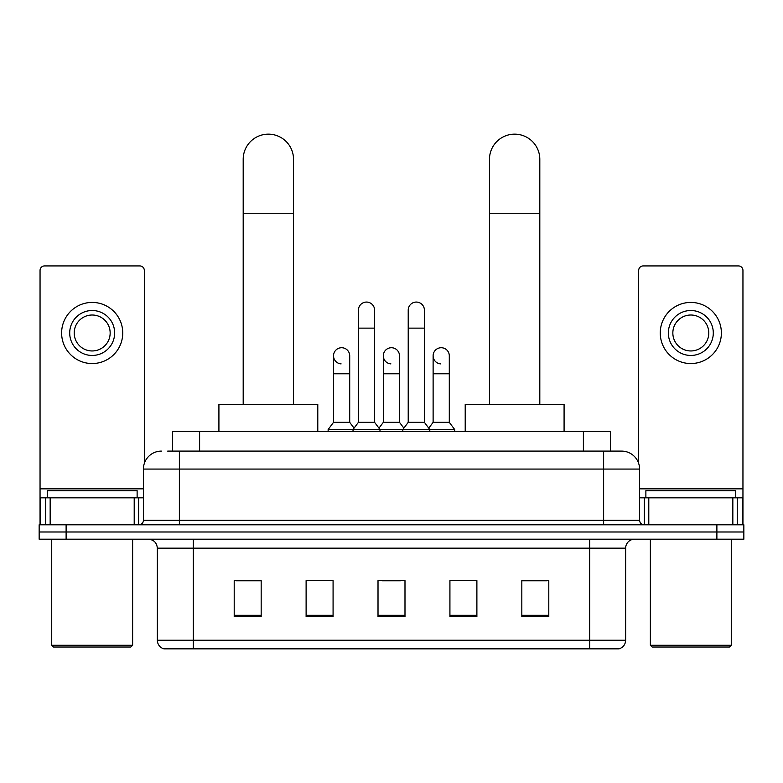 <?xml version="1.0" encoding="UTF-8"?>
<svg xmlns="http://www.w3.org/2000/svg" width="783" height="783" viewBox="0 0 783 783"><rect width="100%" height="100%" fill="white"/><g stroke="black" fill="none" stroke-linecap="round" stroke-linejoin="round"><path stroke-width="1.17" d="M172.642 451.096L172.642 431.316L610.358 431.316L610.358 451.096M168.1 451.096L615.311 451.096M167.689 451.096L179.376 451.096L179.376 469.076L143.416 469.076L143.416 520.303A4.492 4.492 0 0 1 138.924 524.796M161.396 451.096A17.98 17.98 0 0 0 143.416 469.076M621.604 451.096A17.98 17.98 0 0 1 639.584 469.076L603.624 469.076L603.624 451.096L621.33 451.096M639.584 469.076L639.584 520.303C639.848 523.034 641.346 524.532 644.076 524.796M66.115 524.796L39.15 524.796L39.15 531.99L66.115 531.99L39.15 531.99L39.15 539.184L66.115 539.184L66.115 531.99L716.885 531.99L66.115 531.99L66.115 524.796L716.885 524.796L716.885 531.99L743.85 531.99L716.885 531.99L716.885 539.184L66.115 539.184M716.885 539.184L743.85 539.184L743.85 524.796L716.885 524.796M625.646 640.21C625.402 644.517 623.248 647.394 619.177 648.843L589.697 648.843L589.697 640.21L625.646 640.21L625.646 548.169A8.985 8.985 0 0 1 634.641 539.184M589.697 648.843L163.823 648.843A8.985 8.985 0 0 1 157.354 640.21L157.354 548.169C156.815 542.707 153.82 539.712 148.359 539.184M548.795 616.573L548.795 580.614L521.83 580.614L521.83 616.573L548.795 616.573M476.886 616.573L476.886 580.614L449.922 580.614L449.922 616.573L476.886 616.573M261.17 616.573L261.17 580.614L234.205 580.614L234.205 616.573L261.17 616.573M333.078 616.573L333.078 580.614L306.114 580.614L306.114 616.573L333.078 616.573M404.987 616.573L404.987 580.614L378.013 580.614L378.013 616.573L404.987 616.573M157.354 640.21L193.303 640.21L193.303 648.843L181.147 648.843M573.528 648.843L209.472 648.843M521.83 580.8L547.004 580.8M235.996 580.8L261.17 580.8M382.417 580.8L400.397 580.8M134.206 524.796L134.206 497.831L50.161 497.831L50.161 524.796M144.317 463.458L144.317 270.429A4.492 4.492 0 0 0 139.824 265.926L44.543 265.926A4.492 4.492 0 0 0 40.05 270.429L40.05 497.831L50.161 497.831M134.206 497.831L143.416 497.831M40.05 524.796L40.05 497.831M92.179 310.518A22.472 22.472 0 0 0 69.707 332.981A22.472 22.472 0 0 0 92.179 355.453A22.472 22.472 0 0 0 114.651 332.981A22.472 22.472 0 0 0 92.179 310.518M92.179 315.011A17.98 17.98 0 0 0 74.209 332.981A17.98 17.98 0 0 0 92.179 350.96A17.98 17.98 0 0 0 110.158 332.981A17.98 17.98 0 0 0 92.179 315.011M92.179 363.547A30.557 30.557 0 0 0 122.745 332.981A30.557 30.557 0 0 0 92.179 302.424A30.557 30.557 0 0 0 61.622 332.981A30.557 30.557 0 0 0 92.179 363.547M130.83 647.042L53.528 647.042L51.737 645.251L132.63 645.251L130.83 647.042M51.737 539.184L51.737 645.251M132.63 539.184L132.63 645.251M137.123 497.831L137.123 490.647L47.244 490.647L47.244 497.831M243.19 404.351L243.19 159.331A25.164 25.164 0 0 1 268.354 134.157A25.164 25.164 0 0 1 293.527 159.331A25.164 25.164 0 0 0 268.354 134.157M293.527 404.351L293.527 159.331M317.79 431.316L317.79 404.351L218.917 404.351L218.917 431.316M489.473 404.351L489.473 159.331A25.164 25.164 0 0 1 514.646 134.157A25.164 25.164 0 0 1 539.81 159.331A25.164 25.164 0 0 0 514.646 134.157M539.81 404.351L539.81 159.331M564.083 431.316L564.083 404.351L465.21 404.351L465.21 431.316M358.418 328.136L374.597 328.136L374.597 422.331L358.418 422.331L358.418 310.156A8.094 8.094 0 0 1 367.021 302.081A8.094 8.094 0 0 1 374.597 310.156A8.094 8.094 0 0 0 367.021 302.081M358.418 422.331L353.025 429.524L353.025 431.316M374.597 422.331L379.99 429.524L328.136 429.524L328.136 431.316M408.217 422.331L408.217 328.136L424.396 328.136L424.396 422.331L408.217 422.331L402.824 429.524L379.99 429.524L379.99 431.316M408.217 328.136L408.217 310.156A8.094 8.094 0 0 1 416.82 302.081A8.094 8.094 0 0 1 424.396 310.156A8.094 8.094 0 0 0 416.82 302.081M424.396 422.331L429.789 429.524L402.824 429.524L402.824 431.316M449.295 422.331L449.295 373.794L433.116 373.794L433.116 422.331L449.295 422.331L454.688 429.524L429.789 429.524L429.789 431.316M341.104 363.889A8.094 8.094 0 0 1 333.529 355.815A8.094 8.094 0 0 1 342.122 347.74A8.094 8.094 0 0 1 349.707 355.815L349.707 373.794L333.529 373.794L333.529 355.815M349.707 373.794L349.707 422.331L333.529 422.331L333.529 373.794M333.529 422.331L328.136 429.524M349.707 422.331L354.063 428.144M390.903 363.889A8.094 8.094 0 0 1 383.318 355.815A8.094 8.094 0 0 1 391.921 347.74A8.094 8.094 0 0 1 399.496 355.815L399.496 373.794L383.318 373.794L383.318 355.815M399.496 373.794L399.496 422.331L383.318 422.331L383.318 373.794M383.318 422.331L378.962 428.144M399.496 422.331L403.862 428.144M440.702 363.889A8.094 8.094 0 0 1 433.116 355.815A8.094 8.094 0 0 1 441.71 347.74A8.094 8.094 0 0 1 449.295 355.815L449.295 373.794M433.116 422.331L428.761 428.144M454.688 429.524L454.688 431.316M732.839 524.796L732.839 497.831L648.794 497.831L648.794 524.796M742.95 524.796L742.95 497.831L742.95 524.796M732.839 497.831L742.95 497.831L742.95 270.429A4.492 4.492 0 0 0 738.457 265.926L643.176 265.926A4.492 4.492 0 0 0 638.683 270.429L638.683 463.458M639.584 497.831L648.794 497.831M690.821 310.518A22.472 22.472 0 0 0 668.349 332.981A22.472 22.472 0 0 0 690.821 355.453A22.472 22.472 0 0 0 713.293 332.981A22.472 22.472 0 0 0 690.821 310.518M690.821 315.011A17.98 17.98 0 0 0 672.842 332.981A17.98 17.98 0 0 0 690.821 350.96A17.98 17.98 0 0 0 708.791 332.981A17.98 17.98 0 0 0 690.821 315.011M690.821 363.547A30.557 30.557 0 0 0 721.378 332.981A30.557 30.557 0 0 0 690.821 302.424A30.557 30.557 0 0 0 660.255 332.981A30.557 30.557 0 0 0 690.821 363.547M729.472 647.042L652.17 647.042L650.37 645.251L731.263 645.251L729.472 647.042M650.37 539.184L650.37 645.251M731.263 539.184L731.263 645.251M735.756 497.831L735.756 490.647L645.877 490.647L645.877 497.831M199.606 451.096L199.606 431.316M583.394 451.096L583.394 431.316M179.376 524.796L179.376 520.303L639.584 520.303M143.416 520.303L179.376 520.303L179.376 469.076L603.624 469.076L603.624 524.796M589.697 539.184L589.697 548.169L157.354 548.169M625.646 548.169L589.697 548.169L589.697 640.21L193.303 640.21L193.303 539.184M404.987 615.321L378.013 615.321M333.078 615.321L306.114 615.321M261.17 615.321L234.205 615.321M476.886 615.321L449.922 615.321M548.795 615.321L521.83 615.321M143.416 488.846L40.05 488.846M138.63 497.831L138.63 524.796M40.119 497.831L40.119 524.796M45.737 524.796L45.737 497.831M243.19 213.26L293.527 213.26M489.473 213.26L539.81 213.26M742.95 488.846L639.584 488.846M742.881 524.796L742.881 497.831M737.263 497.831L737.263 524.796M644.37 524.796L644.37 497.831M374.597 328.136L374.597 310.156M424.396 328.136L424.396 310.156M433.116 373.794L433.116 355.815"/></g></svg>
